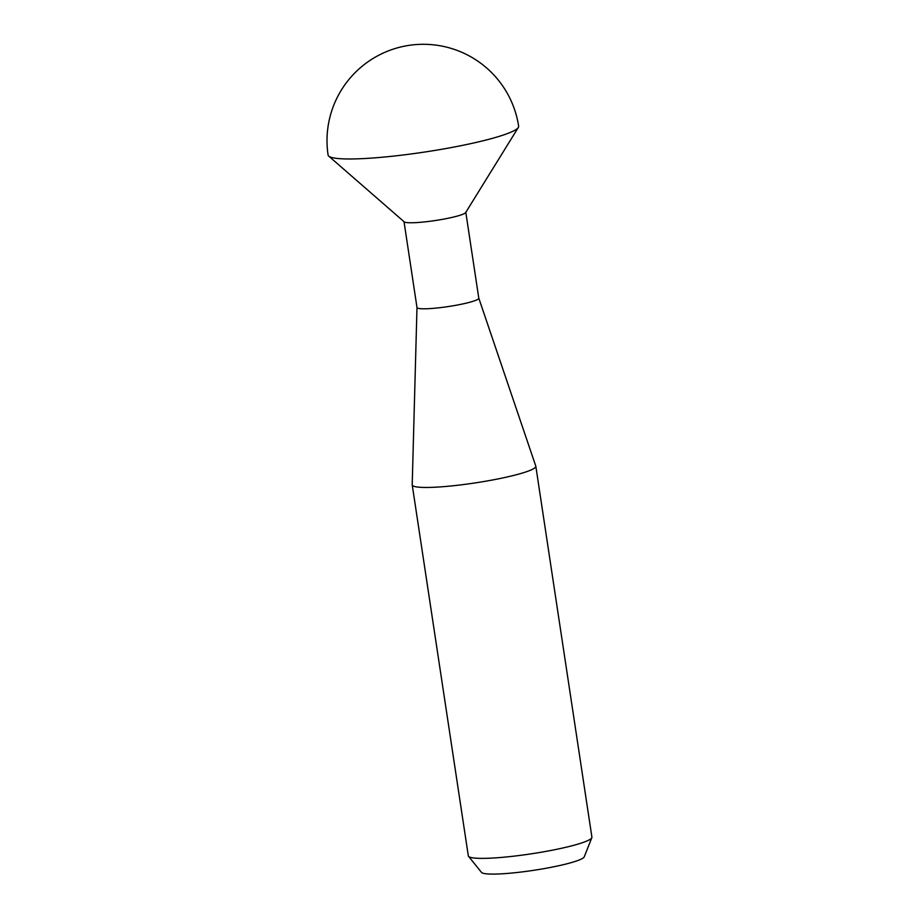 <?xml version="1.0" encoding="UTF-8"?>
<svg xmlns="http://www.w3.org/2000/svg" width="920" height="920" viewBox="0 0 920 920"><rect width="100%" height="100%" fill="white"/><g stroke="black" fill="none" stroke-linecap="round" stroke-linejoin="round"><path stroke-width="1.38" d="M333.224 157.837A96.359 11.454 171.4 0 1 328.739 156.124A96.359 11.454 171.4 0 1 328.095 155.054A96.359 96.359 0 0 1 405.317 46A96.359 96.359 0 0 1 518.639 126.247A96.359 11.454 171.4 0 1 518.328 127.454A96.359 11.454 171.4 0 1 454.25 147.004A96.359 11.454 171.4 0 1 333.224 157.837M328.739 156.124L404.202 221.846A31.245 3.714 -8.6 0 0 444.9 218.891A31.245 3.714 -8.6 0 0 465.681 212.543L518.328 127.454M478.779 298.103A31.245 3.714 171.4 0 1 478.791 298.183A31.245 3.714 171.4 0 1 457.907 304.922A31.245 3.714 171.4 0 1 416.99 307.533A31.245 3.714 171.4 0 1 416.99 307.452M478.791 298.149L535.773 466.084A62.502 7.429 171.4 0 1 535.819 466.233A62.502 7.429 171.4 0 1 494.051 479.699A62.502 7.429 171.4 0 1 412.217 484.921A62.502 7.429 171.4 0 1 412.206 484.771L416.99 307.487L404.018 221.685M412.217 484.921L468.315 855.83A62.502 7.429 -8.6 0 0 468.533 856.313A62.502 7.429 -8.6 0 0 550.148 850.609A62.502 7.429 -8.6 0 0 591.836 837.671A62.502 7.429 -8.6 0 0 591.905 837.131L535.819 466.233M591.836 837.671L584.234 856.853A52.083 6.187 171.4 0 1 549.481 867.629A52.083 6.187 171.4 0 1 481.482 872.39L468.533 856.313M465.808 212.336L478.791 298.183"/></g></svg>
